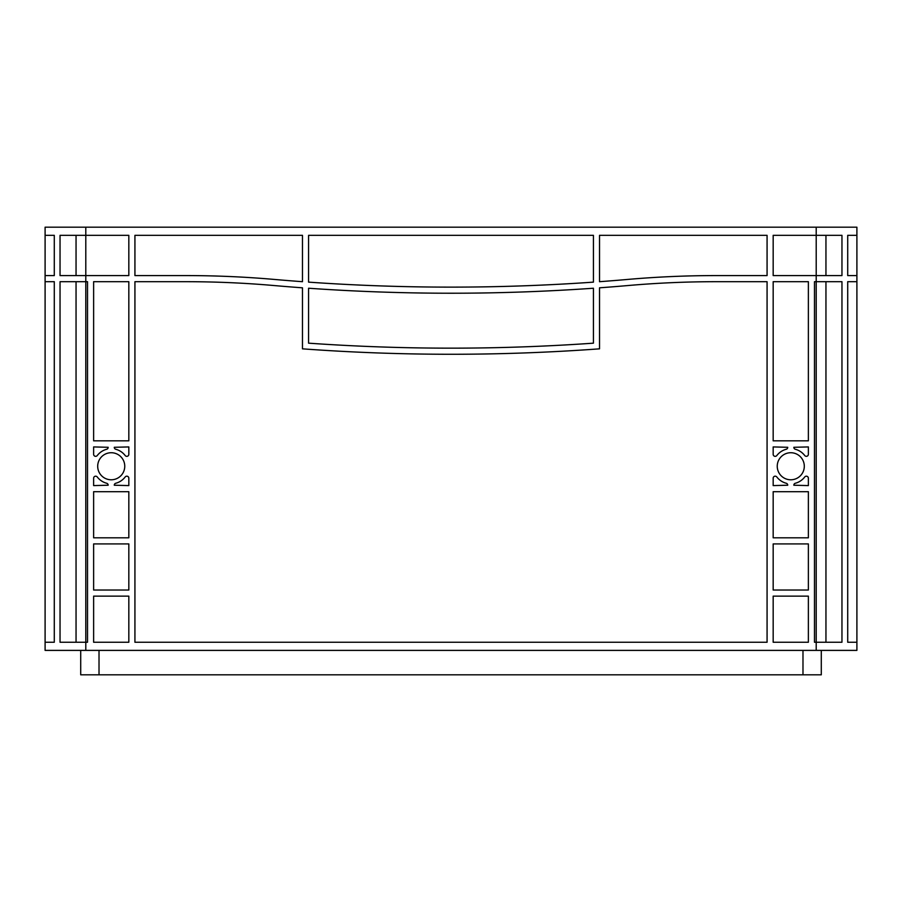 <?xml version="1.0" encoding="UTF-8"?>
<svg xmlns="http://www.w3.org/2000/svg" width="902" height="902" viewBox="0 0 902 902"><rect width="100%" height="100%" fill="white"/><g stroke="black" fill="none" stroke-linecap="round" stroke-linejoin="round"><path stroke-width="1.35" d="M777.242 466.255A13.53 13.53 0 0 0 790.772 479.785A13.53 13.53 0 0 0 804.302 466.255A13.53 13.53 0 0 0 790.772 452.725A13.53 13.53 0 0 0 777.242 466.255M97.698 466.255A13.53 13.53 0 0 0 111.228 479.785A13.53 13.53 0 0 0 124.758 466.255A13.53 13.53 0 0 0 111.228 452.725A13.53 13.53 0 0 0 97.698 466.255M134.928 235.332L302.474 235.332L302.474 281.695A2034.585 2034.585 0 0 1 274.298 279.428A1017.298 1017.298 0 0 0 185.936 275.584L134.928 275.584L134.928 235.332M308.574 235.332L593.426 235.332L593.426 282.134A2034.585 2034.585 0 0 1 308.574 282.134L308.574 235.332M134.928 642.247L134.928 281.695L185.936 281.695A1011.187 1011.187 0 0 1 273.768 285.517A2040.685 2040.685 0 0 0 302.474 287.817L302.474 348.837A2034.585 2034.585 0 0 0 599.526 348.837L599.526 287.817A2040.685 2040.685 0 0 0 628.232 285.517A1011.187 1011.187 0 0 1 716.064 281.695L767.072 281.695L767.072 642.247L134.928 642.247M93.628 440.83L93.628 281.695L128.828 281.695L128.828 440.83L93.628 440.83M773.172 440.83L773.172 281.695L808.372 281.695L808.372 440.83L773.172 440.83M773.172 642.247L773.172 596.132L808.372 596.132L808.372 642.247L773.172 642.247M808.372 590.032L773.172 590.032L773.172 543.917L808.372 543.917L808.372 590.032M93.628 590.032L93.628 543.917L128.828 543.917L128.828 590.032L93.628 590.032M93.628 642.247L93.628 596.132L128.828 596.132L128.828 642.247L93.628 642.247M773.172 454.292L773.172 446.93L787.728 447.291A2.03 2.03 0 0 1 786.217 449.264A17.6 17.6 0 0 0 776.825 455.533A2.03 2.03 0 0 1 773.172 454.292M804.731 455.533A17.6 17.6 0 0 0 795.338 449.264A2.03 2.03 0 0 1 793.828 447.291L808.372 446.93L808.372 454.292A2.03 2.03 0 0 1 804.731 455.533M808.372 478.229L808.372 485.592L793.828 485.22A2.03 2.03 0 0 1 795.338 483.258A17.6 17.6 0 0 0 804.731 476.989A2.03 2.03 0 0 1 808.372 478.229M776.825 476.989A17.6 17.6 0 0 0 786.217 483.258A2.03 2.03 0 0 1 787.728 485.22L773.172 485.592L773.172 478.229A2.03 2.03 0 0 1 776.825 476.989M128.828 478.229L128.828 485.592L114.272 485.22A2.03 2.03 0 0 1 115.783 483.258A17.6 17.6 0 0 0 125.175 476.989A2.03 2.03 0 0 1 128.828 478.229M97.269 476.989A17.6 17.6 0 0 0 106.661 483.258A2.03 2.03 0 0 1 108.172 485.22L93.628 485.592L93.628 478.229A2.03 2.03 0 0 1 97.269 476.989M93.628 454.292L93.628 446.93L108.172 447.291A2.03 2.03 0 0 1 106.661 449.264A17.6 17.6 0 0 0 97.269 455.533A2.03 2.03 0 0 1 93.628 454.292M125.175 455.533A17.6 17.6 0 0 0 115.783 449.264A2.03 2.03 0 0 1 114.272 447.291L128.828 446.93L128.828 454.292A2.03 2.03 0 0 1 125.175 455.533M599.526 281.695L599.526 235.332L767.072 235.332L767.072 275.584L716.064 275.584A1017.298 1017.298 0 0 0 627.702 279.428A2034.585 2034.585 0 0 1 599.526 281.695M773.172 491.691L808.372 491.691L808.372 537.806L773.172 537.806L773.172 491.691M93.628 491.691L128.828 491.691L128.828 537.806L93.628 537.806L93.628 491.691M593.426 288.234A2034.585 2034.585 0 0 1 308.574 288.234L308.574 343.166A2034.585 2034.585 0 0 0 593.426 343.166L593.426 288.234M816.209 227.191L816.209 275.584L773.172 275.584L773.172 235.332L841.961 235.332L841.961 275.584L816.209 275.584L816.209 281.695L814.483 281.695L814.483 642.247L816.209 642.247L816.209 650.387L45.1 650.387L45.1 227.191L856.9 227.191L856.9 650.387L816.209 650.387M85.791 650.387L85.791 281.695L87.517 281.695L87.517 642.247L60.039 642.247L60.039 281.695L85.791 281.695L85.791 235.332L128.828 235.332L128.828 275.584L60.039 275.584L60.039 235.332L85.791 235.332L85.791 227.191M847.711 642.247L856.9 642.247L847.711 642.247L847.711 281.695L856.9 281.695L847.711 281.695M825.95 642.247L825.95 281.695M841.961 642.247L841.961 281.695L816.209 281.695L816.209 642.247L841.961 642.247M54.289 642.247L45.1 642.247L54.289 642.247L54.289 281.695L45.1 281.695L54.289 281.695M76.05 642.247L76.05 281.695M856.9 235.332L847.711 235.332L856.9 235.332M45.1 235.332L54.289 235.332L45.1 235.332M76.05 275.584L76.05 235.332M825.95 275.584L825.95 235.332M847.711 235.332L847.711 275.584L856.9 275.584M45.1 275.584L54.289 275.584L54.289 235.332M80.706 650.387L80.706 674.809L821.294 674.809L821.294 650.387M802.983 650.387L802.983 674.809M99.017 650.387L99.017 674.809"/></g></svg>
